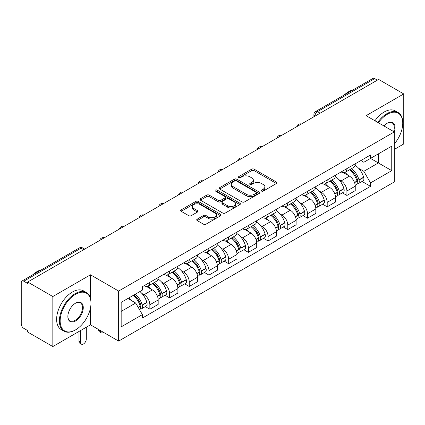 <?xml version="1.0" encoding="UTF-8"?>
<svg xmlns="http://www.w3.org/2000/svg" width="425" height="425" viewBox="0 0 425 425"><rect width="100%" height="100%" fill="white"/><g stroke="black" fill="none" stroke-linecap="round" stroke-linejoin="round"><path stroke-width="0.64" d="M261.55 191.096A1.227 0.707 0 0 0 263.282 191.096L276.457 183.488A1.753 1.015 0 0 0 276.973 182.771A1.753 1.015 0 0 0 276.457 182.059L254.139 169.171A1.753 1.015 0 0 0 251.658 169.171L238.483 176.779A1.227 0.707 0 0 0 238.127 177.278A1.227 0.707 0 0 0 238.483 177.778A1.227 0.707 0 0 0 240.221 177.778L241.926 176.795A5.61 3.241 0 0 1 249.863 176.795L251.722 177.868A5.61 3.241 0 0 1 253.364 180.157A5.61 3.241 0 0 1 251.722 182.452L250.017 183.435A1.227 0.707 0 0 0 249.656 183.935A1.227 0.707 0 0 0 250.017 184.439A1.227 0.707 0 0 0 251.754 184.439L253.459 183.451A5.61 3.241 0 0 1 261.391 183.451L263.25 184.524A5.61 3.241 0 0 1 264.897 186.819A5.61 3.241 0 0 1 263.25 189.109L261.55 190.092A1.227 0.707 0 0 0 261.189 190.591A1.227 0.707 0 0 0 261.55 191.096L261.55 190.092M197.227 219.141A1.753 1.015 0 0 0 196.711 219.852A1.753 1.015 0 0 0 197.227 220.57L203.49 224.188A1.753 1.015 0 0 0 205.971 224.188L220.602 215.741A1.753 1.015 0 0 0 221.112 215.023A1.753 1.015 0 0 0 220.602 214.306L198.278 201.423A1.753 1.015 0 0 0 195.803 201.423L181.172 209.87A1.753 1.015 0 0 0 180.657 210.582A1.753 1.015 0 0 0 181.172 211.299L188.732 215.666A1.753 1.015 0 0 0 191.213 215.666L197.476 212.054A1.753 1.015 0 0 0 197.986 211.337A1.753 1.015 0 0 0 197.476 210.619L193.726 208.452A4.691 2.709 0 0 1 192.35 206.539A4.691 2.709 0 0 1 195.245 204.037A4.691 2.709 0 0 1 200.356 204.627L215.05 213.106A4.691 2.709 0 0 1 216.426 215.023A4.691 2.709 0 0 1 213.531 217.526A4.691 2.709 0 0 1 208.415 216.936L205.971 215.523A1.753 1.015 0 0 0 203.49 215.523L197.227 219.141L197.227 220.57M118.644 291.061L90.472 274.8L52.833 296.533L27.694 282.019L378.611 79.417L403.75 93.93L366.106 115.664L394.278 131.925L118.644 291.061L118.644 341.094L394.278 181.958L394.278 131.925A10.896 6.29 -60 0 0 387.329 123.176L387.329 123.176A10.896 6.29 -60 0 0 383.987 125.986M242.048 201.923A1.753 1.015 0 0 0 244.529 201.923L259.16 193.476A1.753 1.015 0 0 0 259.675 192.759A1.753 1.015 0 0 0 259.16 192.042L236.842 179.159A1.753 1.015 0 0 0 234.361 179.159L219.73 187.606A1.753 1.015 0 0 0 219.22 188.323A1.753 1.015 0 0 0 219.73 189.035L242.048 201.923M215.942 191.362A1.227 0.707 0 0 1 217.191 191.532L217.191 190.076L239.881 203.177A1.753 1.015 0 0 1 240.396 203.888A1.753 1.015 0 0 1 239.881 204.606L225.25 213.053A1.753 1.015 0 0 1 222.769 213.053L200.451 200.17L200.451 198.735A1.753 1.015 0 0 0 199.936 199.452A1.753 1.015 0 0 0 200.451 200.17M200.451 198.735L206.715 195.123A1.753 1.015 0 0 1 209.19 195.123L218.243 200.345A1.753 1.015 0 0 0 220.724 200.345L224.878 197.949A1.753 1.015 0 0 0 225.393 197.232A1.753 1.015 0 0 0 224.878 196.52L215.454 191.075A1.227 0.707 0 0 1 215.093 190.575A1.227 0.707 0 0 1 215.852 189.922A1.227 0.707 0 0 1 217.191 190.076M52.833 296.533L52.833 346.561L27.694 332.047L27.694 330.592L23.779 328.328A3.575 2.061 -120 0 1 21.25 323.956L21.25 282.673A3.575 2.061 -120 0 1 21.988 281.037L79.215 248.003A3.575 2.061 60 0 1 81 248.179L23.779 281.217A3.575 2.061 -120 0 0 21.988 281.037M394.278 149.43L403.75 143.963L403.75 93.93M52.833 346.561L90.472 324.828L118.644 341.094M27.694 282.019L27.694 283.475L23.779 281.217M320.126 113.183L317.475 111.653A3.575 2.061 60 0 0 315.685 111.478L372.911 78.439A3.575 2.061 60 0 1 374.696 78.614L317.475 111.653A3.575 2.061 120 0 0 314.946 116.03L314.946 116.174M377.347 80.144L374.696 78.614M346.906 168.613A8.218 4.744 60 0 1 345.201 172.3L353.542 167.487A8.218 4.744 -120 0 0 355.242 163.8M338.991 179.722L341.094 180.938A8.218 4.744 60 0 1 346.906 191L355.242 186.187A8.218 4.744 -120 0 0 349.43 176.125L343.464 172.678M355.242 186.187L355.242 190.639L346.906 195.452L342.385 192.838M345.201 172.3A8.218 4.744 60 0 1 341.158 171.928M346.906 191L346.906 195.452M327.197 179.988A8.218 4.744 60 0 1 325.497 183.68L333.832 178.861A8.218 4.744 -120 0 0 335.538 175.174M322.676 204.218L327.197 206.826L335.538 202.013L335.538 197.567A8.218 4.744 -120 0 0 329.726 187.499L323.76 184.057M325.497 183.68A8.218 4.744 60 0 1 321.454 183.308M319.287 191.101L321.39 192.312A8.218 4.744 60 0 1 327.197 202.38L327.197 206.826M307.493 191.367A8.218 4.744 60 0 1 305.793 195.054L314.128 190.241A8.218 4.744 -120 0 0 315.828 186.554M302.972 215.592L307.493 218.206L315.828 213.393L315.828 208.941A8.218 4.744 -120 0 0 310.022 198.879L304.05 195.431M305.793 195.054A8.218 4.744 60 0 1 301.745 194.682M299.582 202.475L301.681 203.692A8.218 4.744 60 0 1 307.493 213.754L307.493 218.206M287.789 202.741A8.218 4.744 60 0 1 286.083 206.433L294.424 201.62A8.218 4.744 -120 0 0 296.124 197.928M283.268 226.971L287.789 229.58L296.124 224.767L296.124 220.32A8.218 4.744 -120 0 0 290.312 210.253L284.346 206.81M286.083 206.433A8.218 4.744 60 0 1 282.041 206.061M279.873 213.855L281.977 215.066A8.218 4.744 60 0 1 287.789 225.133L287.789 229.58M268.079 214.12A8.218 4.744 60 0 1 266.379 217.807L274.715 212.994A8.218 4.744 -120 0 0 276.42 209.307M263.558 238.351L268.079 240.959L276.42 236.146L276.42 231.694A8.218 4.744 -120 0 0 270.608 221.632L264.642 218.184M266.379 217.807A8.218 4.744 60 0 1 262.331 217.441M260.169 225.234L262.273 226.445A8.218 4.744 60 0 1 268.079 236.512L268.079 240.959M248.375 225.5A8.218 4.744 60 0 1 246.675 229.187L255.011 224.373A8.218 4.744 -120 0 0 256.711 220.681M243.854 249.725L248.375 252.338L256.711 247.52L256.711 243.073A8.218 4.744 -120 0 0 250.904 233.012L244.933 229.564M246.675 229.187A8.218 4.744 60 0 1 242.627 228.815M240.46 236.608L242.563 237.825A8.218 4.744 60 0 1 248.375 247.887L248.375 252.338M228.671 236.874A8.218 4.744 60 0 1 226.966 240.561L235.307 235.748A8.218 4.744 -120 0 0 237.007 232.061M224.15 261.104L228.671 263.712L237.007 258.899L237.007 254.453A8.218 4.744 -120 0 0 231.195 244.386L225.229 240.943M226.966 240.561A8.218 4.744 60 0 1 222.923 240.194M220.756 247.988L222.859 249.199A8.218 4.744 60 0 1 228.671 259.266L228.671 263.712M208.962 248.253A8.218 4.744 60 0 1 207.262 251.94L215.597 247.127A8.218 4.744 -120 0 0 217.303 243.44M204.441 272.478L208.962 275.092L217.303 270.279L217.303 265.827A8.218 4.744 -120 0 0 211.491 255.765L205.519 252.317M207.262 251.94A8.218 4.744 60 0 1 203.214 251.568M201.052 259.362L203.15 260.578A8.218 4.744 60 0 1 208.962 270.64L208.962 275.092M189.258 259.627A8.218 4.744 60 0 1 187.553 263.319L195.893 258.506A8.218 4.744 -120 0 0 197.593 254.814M184.737 283.858L189.258 286.466L197.593 281.653L197.593 277.206A8.218 4.744 -120 0 0 191.781 267.139L185.815 263.697M187.553 263.319A8.218 4.744 60 0 1 183.51 262.947M181.342 270.741L183.446 271.952A8.218 4.744 60 0 1 189.258 282.019L189.258 286.466M169.548 271.007A8.218 4.744 60 0 1 167.848 274.693L176.184 269.88A8.218 4.744 -120 0 0 177.889 266.193M165.028 295.237L169.548 297.845L177.889 293.032L177.889 288.58A8.218 4.744 -120 0 0 172.077 278.518L166.111 275.071M167.848 274.693A8.218 4.744 60 0 1 163.806 274.322M161.638 282.12L163.742 283.332A8.218 4.744 60 0 1 169.548 293.393L169.548 297.845M149.844 282.381A8.218 4.744 60 0 1 148.144 286.073L156.48 281.26A8.218 4.744 -120 0 0 158.18 277.567M145.323 306.611L149.844 309.219L158.18 304.406L158.18 299.96A8.218 4.744 -120 0 0 152.373 289.892L146.402 286.45M148.144 286.073A8.218 4.744 60 0 1 144.096 285.701M141.934 293.494L144.032 294.711A8.218 4.744 60 0 1 149.844 304.773L149.844 309.219M360.862 160.554L363.832 162.265L391.749 146.147L378.362 153.877L378.362 162.924L363.832 171.312L358.7 168.348M121.168 311.408L135.697 303.025L142.391 314.617L121.168 326.873L121.168 302.366L142.391 290.116L142.391 286.684L370.526 154.971L370.526 158.403L391.749 170.653L370.526 182.904L363.832 171.312M391.749 146.147L391.749 170.653M142.391 314.617L142.391 318.049L370.526 186.336L370.526 182.904M90.472 274.8L90.472 298.446M90.472 307.982L90.472 324.828M135.697 303.025L127.867 298.499M362.089 181.464L370.526 186.336M262.039 191.266L263.25 190.565A5.61 3.241 0 0 0 264.897 188.275L264.897 186.819M253.364 180.157L253.364 181.618A5.61 3.241 0 0 1 251.722 183.908L250.506 184.609M276.436 183.504L254.139 170.632A1.753 1.015 0 0 0 251.658 170.632L238.977 177.953M259.138 193.487L236.842 180.614A1.753 1.015 0 0 0 234.361 180.614L219.757 189.051M256.062 193.258A1.227 0.707 0 0 0 256.418 192.759A1.227 0.707 0 0 0 256.062 192.259L236.47 180.949A1.227 0.707 0 0 0 234.733 180.949L232.937 181.985A5.61 3.241 0 0 0 231.296 184.275A5.61 3.241 0 0 0 232.937 186.564L246.33 194.299A5.61 3.241 0 0 0 254.262 194.299L256.062 193.258L256.062 194.719A1.227 0.707 0 0 0 256.418 194.22L256.418 192.759M231.296 184.275L231.296 185.736A5.61 3.241 0 0 0 232.937 188.025L232.937 186.564M256.062 194.719L254.262 195.755A5.61 3.241 0 0 1 246.33 195.755L232.937 188.025M200.472 200.18L206.715 196.578L206.715 195.123M225.393 197.232L225.393 198.693A1.753 1.015 0 0 1 224.878 199.41L220.724 201.806A1.753 1.015 0 0 1 218.243 201.806L209.19 196.578A1.753 1.015 0 0 0 206.715 196.578M217.191 191.532L239.859 204.622M227.635 205.769A4.691 2.709 0 0 0 232.746 206.359A4.691 2.709 0 0 0 235.641 203.857A4.691 2.709 0 0 0 234.271 201.939L229.091 198.953A1.753 1.015 0 0 0 226.615 198.953L222.461 201.349A1.753 1.015 0 0 0 221.946 202.066A1.753 1.015 0 0 0 222.461 202.783L227.635 205.769L227.635 207.23A4.691 2.709 0 0 0 232.746 207.814A4.691 2.709 0 0 0 235.641 205.312L235.641 203.857M221.946 202.066L221.946 203.522A1.753 1.015 0 0 0 222.461 204.239L222.461 202.783M227.635 207.23L222.461 204.239M216.426 215.023L216.426 216.479A4.691 2.709 0 0 1 213.531 218.981A4.691 2.709 0 0 1 208.415 218.397L205.971 216.984A1.753 1.015 0 0 0 203.49 216.984L197.248 220.586M192.35 206.539L192.35 208A4.691 2.709 0 0 0 193.726 209.913L193.726 208.452M197.45 212.064L193.726 209.913M220.575 215.751L198.278 202.879A1.753 1.015 0 0 0 195.803 202.879L181.193 211.315L181.172 209.87M350.009 169.527A11.257 6.497 60 0 1 350.062 169.559A11.257 6.497 60 0 1 357.467 179.658L357.537 179.892A2.189 1.264 60 0 1 357.191 181.608A2.189 1.264 60 0 1 357.138 181.634M349.515 169.809A13.579 7.841 60 0 1 356.973 181.013L357.043 181.247A4.51 2.603 60 0 1 356.331 184.79L355.21 185.438M357.101 183.791A4.51 2.603 -120 0 0 358.349 183.621A4.51 2.603 -120 0 0 359.061 180.078L358.998 179.844A13.579 7.841 -120 0 0 351.533 168.645M355.072 165.24A13.579 7.841 60 0 1 363.609 177.183L363.672 177.416A4.51 2.603 60 0 1 362.961 180.96L358.349 183.621M344.882 172.46A13.579 7.841 60 0 1 347.719 175.132M354.322 175.153L356.049 176.152M330.299 180.907A11.257 6.497 60 0 1 330.358 180.938A11.257 6.497 60 0 1 337.763 191.038L337.827 191.271A2.189 1.264 60 0 1 337.482 192.987A2.189 1.264 60 0 1 337.434 193.014M329.811 181.188A13.579 7.841 60 0 1 337.269 192.392L337.338 192.626A4.51 2.603 60 0 1 336.621 196.164L335.5 196.812M337.397 195.171A4.51 2.603 -120 0 0 338.645 195.001A4.51 2.603 -120 0 0 339.357 191.457L339.293 191.223A13.579 7.841 -120 0 0 331.829 180.019M335.368 176.619A13.579 7.841 60 0 1 343.899 188.562L343.968 188.796A4.51 2.603 60 0 1 343.257 192.339L338.645 195.001M325.178 183.834A13.579 7.841 60 0 1 328.015 186.511M334.613 186.532L336.345 187.531M310.595 192.281A11.257 6.497 60 0 1 310.654 192.312A11.257 6.497 60 0 1 318.059 202.412L318.123 202.645A2.189 1.264 60 0 1 317.778 204.367A2.189 1.264 60 0 1 317.73 204.393M310.101 192.567A13.579 7.841 60 0 1 317.565 203.766L317.629 204A4.51 2.603 60 0 1 316.917 207.543L315.796 208.192M317.688 206.545A4.51 2.603 -120 0 0 318.941 206.375A4.51 2.603 -120 0 0 319.653 202.837L319.584 202.603A13.579 7.841 -120 0 0 312.125 191.399M315.658 187.993A13.579 7.841 60 0 1 324.195 199.941L324.264 200.17A4.51 2.603 60 0 1 323.547 203.713L318.941 206.375M305.474 195.213A13.579 7.841 60 0 1 308.306 197.891M314.909 197.907L316.641 198.905M290.891 203.66A11.257 6.497 60 0 1 290.944 203.692A11.257 6.497 60 0 1 298.35 213.791L298.419 214.025A2.189 1.264 60 0 1 298.074 215.741A2.189 1.264 60 0 1 298.021 215.767M290.397 203.942A13.579 7.841 60 0 1 297.856 215.146L297.925 215.379A4.51 2.603 60 0 1 297.213 218.917L296.092 219.566M297.983 217.924A4.51 2.603 -120 0 0 299.232 217.754A4.51 2.603 -120 0 0 299.944 214.211L299.88 213.977A13.579 7.841 -120 0 0 292.416 202.778M295.954 199.373A13.579 7.841 60 0 1 304.491 211.315L304.555 211.549A4.51 2.603 60 0 1 303.843 215.093L299.232 217.754M285.765 206.587A13.579 7.841 60 0 1 288.602 209.265M295.2 209.286L296.932 210.285M271.182 215.034A11.257 6.497 60 0 1 271.24 215.066A11.257 6.497 60 0 1 278.646 225.165L278.71 225.399A2.189 1.264 60 0 1 278.364 227.12A2.189 1.264 60 0 1 278.317 227.147M270.688 215.321A13.579 7.841 60 0 1 278.152 226.52L278.216 226.753A4.51 2.603 60 0 1 277.504 230.297L276.383 230.945M278.279 229.298A4.51 2.603 -120 0 0 279.528 229.128A4.51 2.603 -120 0 0 280.24 225.59L280.171 225.356A13.579 7.841 -120 0 0 272.712 214.152M276.25 210.747A13.579 7.841 60 0 1 284.782 222.695L284.851 222.928A4.51 2.603 60 0 1 284.139 226.467L279.528 229.128M266.061 217.967A13.579 7.841 60 0 1 268.898 220.644M275.496 220.66L277.228 221.659M251.478 226.413A11.257 6.497 60 0 1 251.531 226.445A11.257 6.497 60 0 1 258.937 236.544L259.006 236.778A2.189 1.264 60 0 1 258.66 238.494A2.189 1.264 60 0 1 258.607 238.521M250.984 226.695A13.579 7.841 60 0 1 258.448 237.899L258.512 238.133A4.51 2.603 60 0 1 257.8 241.676L256.679 242.324M258.57 240.678A4.51 2.603 -120 0 0 259.818 240.508A4.51 2.603 -120 0 0 260.536 236.964L260.467 236.73A13.579 7.841 -120 0 0 253.008 225.532M256.541 222.126A13.579 7.841 60 0 1 265.078 234.069L265.142 234.303A4.51 2.603 60 0 1 264.43 237.846L259.818 240.508M246.351 229.346A13.579 7.841 60 0 1 249.188 232.018M255.792 232.039L257.523 233.038M394.278 143.947A21.797 12.585 120 0 0 402.741 123.176A21.797 12.585 120 0 0 387.329 114.277A21.797 12.585 120 0 0 378.383 122.751M377.729 122.373A22.328 12.893 -60 0 1 386.952 113.624A22.328 12.893 -60 0 1 398.113 112.513A22.328 12.893 -60 0 1 402.741 122.74L402.741 123.176M393.608 131.543A10.359 5.982 120 0 0 392.132 122.883A10.359 5.982 120 0 0 387.138 123.287M344.287 94.961A22.328 12.893 -60 0 1 348.803 91.598A22.328 12.893 -60 0 1 353.313 89.749M374.951 120.769A22.328 12.893 -60 0 1 384.168 112.014A22.328 12.893 -60 0 1 395.335 110.909L398.113 112.513M75.57 294.27A21.797 12.585 120 0 0 60.159 320.965A21.797 12.585 120 0 0 75.57 329.864L75.188 330.082A22.328 12.893 -60 0 1 64.026 331.187A22.328 12.893 -60 0 1 60.6 313.294A22.328 12.893 -60 0 1 75.188 293.617A22.328 12.893 -60 0 1 86.355 292.506A22.328 12.893 -60 0 1 90.977 302.733L90.977 303.168A21.797 12.585 120 0 0 75.57 294.27M75.57 303.168L75.57 303.168A10.896 6.29 -60 0 1 83.273 307.615A10.896 6.29 -60 0 1 75.57 320.965A10.896 6.29 -60 0 1 67.862 316.513A10.896 6.29 -60 0 1 75.57 303.168L75.57 303.168M67.867 316.29A10.359 5.982 120 0 0 70.008 320.822A10.359 5.982 120 0 0 75.188 320.307A10.359 5.982 120 0 0 81.956 311.174A10.359 5.982 120 0 0 80.368 302.876A10.359 5.982 120 0 0 75.374 303.28M32.528 274.954A22.328 12.893 -60 0 1 37.039 271.591A22.328 12.893 -60 0 1 41.554 269.742M64.026 331.187L61.242 329.582A22.328 12.893 -60 0 1 57.821 311.69A22.328 12.893 -60 0 1 72.409 292.012A22.328 12.893 -60 0 1 83.576 290.902L86.355 292.506M75.188 330.082L75.57 329.864A21.797 12.585 120 0 0 90.977 303.168M231.768 237.788A11.257 6.497 60 0 1 231.827 237.825A11.257 6.497 60 0 1 239.232 247.924L239.296 248.157A2.189 1.264 60 0 1 238.951 249.873A2.189 1.264 60 0 1 238.903 249.9M231.28 238.074A13.579 7.841 60 0 1 238.738 249.278L238.808 249.512A4.51 2.603 60 0 1 238.096 253.05L236.969 253.698M238.866 252.052A4.51 2.603 -120 0 0 240.114 251.887A4.51 2.603 -120 0 0 240.826 248.343L240.762 248.11A13.579 7.841 -120 0 0 233.298 236.906M236.837 233.506A13.579 7.841 60 0 1 245.374 245.448L245.438 245.682A4.51 2.603 60 0 1 244.726 249.225L240.114 251.887M226.647 240.72A13.579 7.841 60 0 1 229.484 243.398M236.082 243.419L237.814 244.417M212.064 249.167A11.257 6.497 60 0 1 212.123 249.199A11.257 6.497 60 0 1 219.528 259.298L219.592 259.532A2.189 1.264 60 0 1 219.247 261.253A2.189 1.264 60 0 1 219.199 261.279M211.57 249.454A13.579 7.841 60 0 1 219.034 260.652L219.098 260.886A4.51 2.603 60 0 1 218.386 264.43L217.265 265.078M219.157 263.431A4.51 2.603 -120 0 0 220.41 263.261A4.51 2.603 -120 0 0 221.122 259.723L221.053 259.489A13.579 7.841 -120 0 0 213.594 248.285M217.127 244.88A13.579 7.841 60 0 1 225.664 256.827L225.733 257.056A4.51 2.603 60 0 1 225.022 260.599L220.41 263.261M206.943 252.099A13.579 7.841 60 0 1 209.775 254.777M216.378 254.793L218.11 255.792M192.36 260.546A11.257 6.497 60 0 1 192.413 260.578A11.257 6.497 60 0 1 199.819 270.677L199.888 270.911A2.189 1.264 60 0 1 199.543 272.627A2.189 1.264 60 0 1 199.49 272.653M191.866 260.828A13.579 7.841 60 0 1 199.325 272.032L199.394 272.266A4.51 2.603 60 0 1 198.682 275.804L197.561 276.452M199.452 274.81A4.51 2.603 -120 0 0 200.701 274.64A4.51 2.603 -120 0 0 201.413 271.097L201.349 270.863A13.579 7.841 -120 0 0 193.885 259.664M197.423 256.259A13.579 7.841 60 0 1 205.96 268.202L206.024 268.435A4.51 2.603 60 0 1 205.312 271.979L200.701 274.64M187.234 263.473A13.579 7.841 60 0 1 190.071 266.151M196.674 266.172L198.401 267.171M172.651 271.92A11.257 6.497 60 0 1 172.709 271.952A11.257 6.497 60 0 1 180.115 282.051L180.179 282.285A2.189 1.264 60 0 1 179.833 284.006A2.189 1.264 60 0 1 179.786 284.033M172.162 272.207A13.579 7.841 60 0 1 179.621 283.406L179.69 283.64A4.51 2.603 60 0 1 178.973 287.183L177.852 287.831M179.748 286.184A4.51 2.603 -120 0 0 180.997 286.014A4.51 2.603 -120 0 0 181.709 282.476L181.64 282.243A13.579 7.841 -120 0 0 174.181 271.038M177.719 267.633A13.579 7.841 60 0 1 186.251 279.581L186.32 279.815A4.51 2.603 60 0 1 185.608 283.353L180.997 286.014M167.53 274.853A13.579 7.841 60 0 1 170.367 277.53M176.965 277.546L178.697 278.545M152.947 283.3A11.257 6.497 60 0 1 153.005 283.332A11.257 6.497 60 0 1 160.406 293.431L160.475 293.664A2.189 1.264 60 0 1 160.129 295.38A2.189 1.264 60 0 1 160.082 295.407M100.327 330.517L100.327 330.958A4.022 2.322 120 0 0 101.161 332.796A4.022 2.322 120 0 0 103.525 332.366M101.161 332.796L99.519 331.851A4.022 2.322 -60 0 1 98.685 330.007L98.685 329.572M152.453 283.581A13.579 7.841 60 0 1 159.917 294.785L159.981 295.019A4.51 2.603 60 0 1 159.269 298.562L158.148 299.211M160.039 297.564A4.51 2.603 -120 0 0 161.288 297.394A4.51 2.603 -120 0 0 162.005 293.85L161.936 293.617A13.579 7.841 -120 0 0 154.477 282.418M158.01 279.013A13.579 7.841 60 0 1 166.547 290.955L166.616 291.189A4.51 2.603 60 0 1 165.899 294.732L161.288 297.394M147.826 286.232A13.579 7.841 60 0 1 150.657 288.904M157.261 288.926L158.992 289.924M133.848 295.046A11.257 6.497 60 0 1 140.702 304.81L140.771 305.044A2.189 1.264 60 0 1 140.425 306.76A2.189 1.264 60 0 1 140.372 306.786M80.623 330.517L80.623 342.332A4.022 2.322 120 0 0 81.451 344.176A4.022 2.322 120 0 0 84.548 343.097A4.022 2.322 120 0 0 86.307 339.049L86.307 327.234M81.451 344.176L79.81 343.225A4.022 2.322 -60 0 1 78.981 341.387L78.981 331.468M133.275 295.375A13.579 7.841 60 0 1 140.208 306.165L140.277 306.398A4.51 2.603 60 0 1 139.655 309.878M140.335 308.938A4.51 2.603 -120 0 0 141.583 308.773A4.51 2.603 -120 0 0 142.295 305.23L142.232 304.996A13.579 7.841 -120 0 0 135.299 294.212M139.905 291.55A13.579 7.841 60 0 1 146.843 302.334L146.907 302.568A4.51 2.603 60 0 1 146.195 306.106L141.583 308.773M128.663 298.037A13.579 7.841 60 0 1 130.953 300.284M137.551 300.3L139.283 301.304M315.074 116.099L314.946 116.03A3.575 2.061 0 0 1 313.9 114.569L313.9 116.779M169.548 293.393L177.889 288.58M189.258 282.019L197.593 277.206M208.962 270.64L217.303 265.827M228.671 259.266L237.007 254.453M248.375 247.887L256.711 243.073M268.079 236.512L276.42 231.694M287.789 225.133L296.124 220.32M307.493 213.754L315.828 208.941M327.197 202.38L335.538 197.567M149.844 304.773L158.18 299.96M144.032 294.711L152.373 289.892M163.742 283.332L172.077 278.518M183.446 271.952L191.781 267.139M203.15 260.578L211.491 255.765M222.859 249.199L231.195 244.386M242.563 237.825L250.904 233.012M262.273 226.445L270.608 221.632M281.977 215.066L290.312 210.253M301.681 203.692L310.022 198.879M321.39 192.312L329.726 187.499M341.094 180.938L349.43 176.125M301.081 124.18A3.575 2.061 120 0 0 299.503 125.088M281.377 135.554A3.575 2.061 120 0 0 279.799 136.468M261.667 146.933A3.575 2.061 120 0 0 260.095 147.842M241.963 158.307A3.575 2.061 120 0 0 240.385 159.221M222.259 169.687A3.575 2.061 120 0 0 220.681 170.6M202.55 181.066A3.575 2.061 120 0 0 200.972 181.974M182.846 192.44A3.575 2.061 120 0 0 181.268 193.354M163.142 203.819A3.575 2.061 120 0 0 161.564 204.728M143.432 215.193A3.575 2.061 120 0 0 141.854 216.107M123.728 226.573A3.575 2.061 120 0 0 122.15 227.481M104.019 237.952A3.575 2.061 120 0 0 102.441 238.861M83.651 249.709L81 248.179A3.575 2.061 120 0 1 82.785 248.003A3.575 3.575 0 0 0 79.215 248.003M263.25 190.565L263.25 189.109M250.017 184.439L250.017 183.435M251.722 183.908L251.722 182.452M238.483 177.778L238.483 176.779M251.658 170.632L251.658 169.171M254.139 170.632L254.139 169.171M276.457 183.488L276.457 182.059M219.73 189.035L219.73 187.606M234.361 180.614L234.361 179.159M236.842 180.614L236.842 179.159M259.16 193.476L259.16 192.042M246.33 195.755L246.33 194.299M254.262 195.755L254.262 194.299M209.19 196.578L209.19 195.123M218.243 201.806L218.243 200.345M220.724 201.806L220.724 200.345M224.878 199.41L224.878 197.949M239.881 204.606L239.881 203.177M203.49 216.984L203.49 215.523M205.971 216.984L205.971 215.523M208.415 218.397L208.415 216.936M197.476 212.054L197.476 210.619M195.803 202.879L195.803 201.423M198.278 202.879L198.278 201.423M220.602 215.741L220.602 214.306M354.572 182.67L357.043 181.247M359.061 180.078L363.672 177.416M358.998 179.844L363.609 177.183M356.973 180.997L357.643 180.609M354.487 182.447L356.973 181.013M334.868 194.05L337.338 192.626M339.357 191.457L343.968 188.796M339.293 191.223L343.899 188.562M337.264 192.376L337.939 191.983M334.783 193.827L337.269 192.392M315.159 205.429L317.629 204M319.653 202.837L324.264 200.17M319.584 202.603L324.195 199.941M315.079 205.206L318.229 203.363M295.455 216.803L297.925 215.379M299.944 214.211L304.555 211.549M299.88 213.977L304.491 211.315M297.851 215.13L298.525 214.742M295.37 216.58L297.856 215.146M275.751 228.183L278.216 226.753M280.24 225.59L284.851 222.928M280.171 225.356L284.782 222.695M278.147 226.504L278.816 226.116M275.666 227.959L278.152 226.52M256.041 239.557L258.512 238.133M260.536 236.964L265.142 234.303M260.467 236.73L265.078 234.069M255.962 239.333L259.112 237.495M236.337 250.936L238.808 249.512M240.826 248.343L245.438 245.682M240.762 248.11L245.374 245.448M238.733 249.257L239.408 248.869M236.252 250.713L238.738 249.278M216.628 262.315L219.098 260.886M221.122 259.723L225.733 257.056M221.053 259.489L225.664 256.827M219.029 260.637L219.698 260.249M216.548 262.087L219.034 260.652M196.924 273.689L199.394 272.266M201.413 271.097L206.024 268.435M201.349 270.863L205.96 268.202M196.839 273.466L199.994 271.628M177.22 285.069L179.69 283.64M181.709 282.476L186.32 279.815M181.64 282.243L186.251 279.581M177.135 284.846L180.29 283.002M98.685 330.007L100.327 330.958M157.51 296.443L159.981 295.019M162.005 293.85L166.616 291.189M161.936 293.617L166.547 290.955M159.912 294.769L160.581 294.382M157.431 296.22L159.917 294.785M78.981 341.387L80.623 342.332M138.3 307.535L140.277 306.398M142.295 305.23L146.907 302.568M142.232 304.996L146.843 302.334M140.202 306.143L140.877 305.756M138.183 307.333L140.208 306.165M301.383 124.004A3.575 3.575 0 0 0 296.799 126.65M281.679 135.378A3.575 3.575 0 0 0 277.095 138.029M261.975 146.758A3.575 3.575 0 0 0 257.391 149.403M242.266 158.137A3.575 3.575 0 0 0 237.681 160.783M222.562 169.511A3.575 3.575 0 0 0 217.977 172.157M202.852 180.891A3.575 3.575 0 0 0 198.273 183.536M183.148 192.265A3.575 3.575 0 0 0 178.564 194.916M163.444 203.644A3.575 3.575 0 0 0 158.86 206.29M143.735 215.018A3.575 3.575 0 0 0 139.15 217.669M124.031 226.398A3.575 3.575 0 0 0 119.446 229.043M104.327 237.777A3.575 3.575 0 0 0 99.742 240.423M84.697 249.103L82.785 248.003M315.685 111.478A3.575 3.575 0 0 0 313.9 114.569"/></g></svg>
